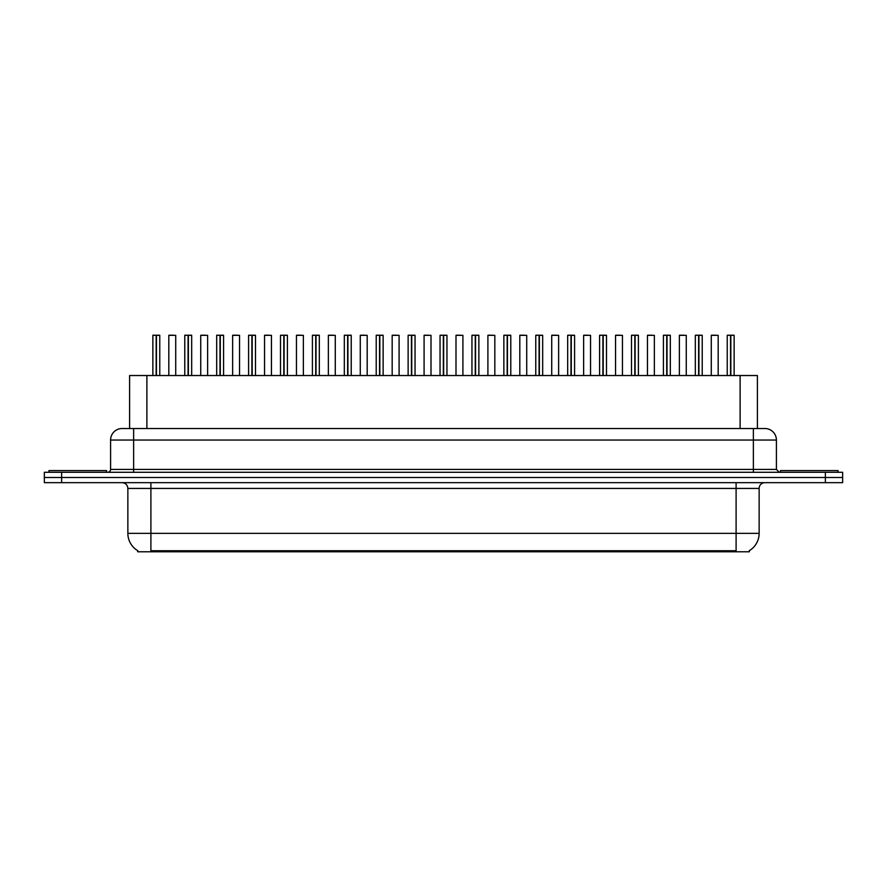 <?xml version="1.0" encoding="UTF-8"?>
<svg xmlns="http://www.w3.org/2000/svg" width="887" height="887" viewBox="0 0 887 887"><rect width="100%" height="100%" fill="white"/><g stroke="black" fill="none" stroke-linecap="round" stroke-linejoin="round"><path stroke-width="1.33" d="M126.409 428.521L129.602 428.521L129.602 375.534L757.398 375.534L757.398 428.521M749.338 550.639L749.338 551.781L137.662 551.781L137.662 550.639M137.829 550.738A20.157 20.157 0 0 1 127.861 533.353L150.901 533.353L150.901 550.738L736.099 550.738L736.099 533.353L759.139 533.353L759.139 488.427A5.754 5.754 0 0 1 764.893 482.661M127.861 533.353L127.861 488.427C127.528 484.923 125.61 483.005 122.107 482.661M749.171 550.738A20.157 20.157 0 0 0 759.139 533.353M842.65 482.661L842.65 477.483L44.35 477.483L44.35 482.661L61.624 482.661L61.624 477.483L44.35 477.483L44.35 472.294L61.624 472.294L61.624 477.483L842.65 477.483L842.65 482.661L61.624 482.661M776.413 440.041L110.587 440.041A11.52 11.52 0 0 1 122.107 428.521L764.893 428.521A11.52 11.52 0 0 1 776.413 440.041L776.413 469.423L779.296 472.294M110.587 440.041L110.587 469.423A2.883 2.883 0 0 1 107.704 472.294M842.65 472.294L842.65 477.483L842.65 472.294L61.624 472.294M156.467 335.33L159.771 335.33L156.467 335.33L156.467 375.534M156.367 375.534L156.467 335.219M156.179 335.219L152.863 335.33L156.267 335.219L156.267 375.534M159.66 335.219L152.974 335.219M159.771 335.33L159.771 375.534M152.863 335.33L152.863 375.534M156.167 335.33L156.167 375.534M156.267 335.219L155.17 335.219M175.726 335.33L168.818 335.33L175.726 335.33L175.726 375.534M173.431 335.219L168.929 335.219M168.818 335.33L168.818 375.534M106.551 472.294L106.551 470.576L48.962 470.576L48.962 472.294M188.377 335.33L191.681 335.33L188.377 335.33L188.377 375.534M188.277 375.534L188.377 335.219M188.077 335.219L184.773 335.33L188.177 335.219L188.177 375.534M191.57 335.219L184.884 335.219M191.681 335.33L191.681 375.534M184.773 335.33L184.773 375.534M188.077 335.33L188.077 375.534M188.177 335.219L187.079 335.219M220.286 335.33L223.591 335.33L220.286 335.33L220.286 375.534M220.187 375.534L220.286 335.219M219.987 335.219L216.683 335.33L220.087 335.219L220.087 375.534M223.48 335.219L216.794 335.219M223.591 335.33L223.591 375.534M216.683 335.33L216.683 375.534M219.987 335.33L219.987 375.534M220.087 335.219L218.989 335.219M252.196 335.33L255.5 335.33L252.196 335.33L252.196 375.534M252.096 375.534L252.196 335.219M251.897 335.219L248.593 335.33L251.997 335.219L251.997 375.534M255.389 335.219L248.704 335.219M255.5 335.33L255.5 375.534M248.593 335.33L248.593 375.534M251.897 335.33L251.897 375.534M251.997 335.219L250.899 335.219M284.106 335.33L287.41 335.33L284.106 335.33L284.106 375.534M284.006 375.534L284.106 335.219M283.807 335.219L280.503 335.33L283.907 335.219L283.907 375.534M287.299 335.219L280.614 335.219M287.41 335.33L287.41 375.534M280.503 335.33L280.503 375.534M283.807 335.33L283.807 375.534M283.907 335.219L282.798 335.219M207.636 335.33L200.728 335.33L207.636 335.33L207.636 375.534M205.329 335.219L200.839 335.219M200.728 335.33L200.728 375.534M239.545 335.33L232.638 335.33L239.545 335.33L239.545 375.534M237.239 335.219L232.749 335.219M232.638 335.33L232.638 375.534M271.455 335.33L264.548 335.33L271.455 335.33L271.455 375.534M269.149 335.219L264.659 335.219M264.548 335.33L264.548 375.534M838.038 472.294L838.038 470.576L780.449 470.576L780.449 472.294M316.016 335.33L319.32 335.33L316.016 335.33L316.016 375.534M315.916 375.534L316.005 335.219M315.717 335.219L312.412 335.33L315.816 335.219L315.816 375.534M319.209 335.219L312.523 335.219M319.32 335.33L319.32 375.534M312.412 335.33L312.412 375.534M315.717 335.33L315.717 375.534M315.816 335.219L314.708 335.219M347.926 335.33L351.23 335.33L347.926 335.33L347.926 375.534M347.826 375.534L347.915 335.219M347.626 335.219L344.322 335.33L347.726 335.219L347.726 375.534M351.119 335.219L344.433 335.219M351.23 335.33L351.23 375.534M344.322 335.33L344.322 375.534M347.626 335.33L347.626 375.534M347.726 335.219L346.617 335.219M379.836 335.33L383.14 335.33L379.836 335.33L379.836 375.534M379.736 375.534L379.824 335.219M379.536 335.219L376.221 335.33L379.636 335.219L379.636 375.534M383.018 335.219L376.343 335.219M383.14 335.33L383.14 375.534M376.221 335.33L376.221 375.534M379.536 335.33L379.536 375.534M379.636 335.219L378.527 335.219M303.365 335.33L296.458 335.33L303.365 335.33L303.365 375.534M301.059 335.219L296.568 335.219M296.458 335.33L296.458 375.534M335.275 335.33L328.367 335.33L335.275 335.33L335.275 375.534M332.969 335.219L328.478 335.219M328.367 335.33L328.367 375.534M367.185 335.33L360.277 335.33L367.185 335.33L367.185 375.534M364.879 335.219L360.388 335.219M360.277 335.33L360.277 375.534M411.745 335.33L415.049 335.33L411.745 335.33L411.745 375.534M411.646 375.534L411.734 335.219M411.446 335.219L408.131 335.33L411.546 335.219L411.546 375.534M414.928 335.219L408.253 335.219M415.049 335.33L415.049 375.534M408.131 335.33L408.131 375.534M411.435 335.33L411.435 375.534M411.546 335.219L410.437 335.219M443.655 335.33L446.959 335.33L443.655 335.33L443.655 375.534M443.555 375.534L443.644 335.219M443.356 335.219L440.041 335.33L443.445 335.219L443.445 375.534M446.837 335.219L440.163 335.219M446.959 335.33L446.959 375.534M440.041 335.33L440.041 375.534M443.345 335.33L443.345 375.534M443.445 335.219L442.347 335.219M475.565 335.33L478.869 335.33L475.565 335.33L475.565 375.534M475.454 375.534L475.554 335.219M475.266 335.219L471.951 335.33L475.354 335.219L475.354 375.534M478.747 335.219L472.072 335.219M478.869 335.33L478.869 375.534M471.951 335.33L471.951 375.534M475.255 335.33L475.255 375.534M475.354 335.219L474.257 335.219M507.464 335.33L510.779 335.33L507.464 335.33L507.464 375.534M507.364 375.534L507.464 335.219M507.176 335.219L503.86 335.33L507.264 335.219L507.264 375.534M510.657 335.219L503.982 335.219M510.779 335.33L510.779 375.534M503.86 335.33L503.86 375.534M507.164 335.33L507.164 375.534M507.264 335.219L506.167 335.219M539.374 335.33L542.678 335.33L539.374 335.33L539.374 375.534M539.274 375.534L539.374 335.219M539.085 335.219L535.77 335.33L539.174 335.219L539.174 375.534M542.567 335.219L535.881 335.219M542.678 335.33L542.678 375.534M535.77 335.33L535.77 375.534M539.074 335.33L539.074 375.534M539.174 335.219L538.076 335.219M399.095 335.33L392.176 335.33L399.095 335.33L399.095 375.534M396.788 335.219L392.298 335.219M392.176 335.33L392.176 375.534M431.004 335.33L424.086 335.33L431.004 335.33L431.004 375.534M428.698 335.219L424.208 335.219M424.086 335.33L424.086 375.534M462.914 335.33L455.996 335.33L462.914 335.33L462.914 375.534M460.608 335.219L456.118 335.219M455.996 335.33L455.996 375.534M494.824 335.33L487.905 335.33L494.824 335.33L494.824 375.534M492.518 335.219L488.027 335.219M487.905 335.33L487.905 375.534M526.723 335.33L519.815 335.33L526.723 335.33L526.723 375.534M524.428 335.219L519.937 335.219M519.815 335.33L519.815 375.534M571.283 335.33L574.588 335.33L571.283 335.33L571.283 375.534M571.184 375.534L571.283 335.219M570.995 335.219L567.68 335.33L571.084 335.219L571.084 375.534M574.477 335.219L567.791 335.219M574.588 335.33L574.588 375.534M567.68 335.33L567.68 375.534M570.984 335.33L570.984 375.534M571.084 335.219L569.986 335.219M603.193 335.33L606.497 335.33L603.193 335.33L603.193 375.534M603.093 375.534L603.193 335.219M602.894 335.219L599.59 335.33L602.994 335.219L602.994 375.534M606.386 335.219L599.701 335.219M606.497 335.33L606.497 375.534M599.59 335.33L599.59 375.534M602.894 335.33L602.894 375.534M602.994 335.219L601.896 335.219M635.103 335.33L638.407 335.33L635.103 335.33L635.103 375.534M635.003 375.534L635.103 335.219M634.804 335.219L631.5 335.33L634.904 335.219L634.904 375.534M638.296 335.219L631.611 335.219M638.407 335.33L638.407 375.534M631.5 335.33L631.5 375.534M634.804 335.33L634.804 375.534M634.904 335.219L633.806 335.219M667.013 335.33L670.317 335.33L667.013 335.33L667.013 375.534M666.913 375.534L667.013 335.219M666.714 335.219L663.409 335.33L666.813 335.219L666.813 375.534M670.206 335.219L663.52 335.219M670.317 335.33L670.317 375.534M663.409 335.33L663.409 375.534M666.714 335.33L666.714 375.534M666.813 335.219L665.716 335.219M698.923 335.33L702.227 335.33L698.923 335.33L698.923 375.534M698.823 375.534L698.923 335.219M698.623 335.219L695.319 335.33L698.723 335.219L698.723 375.534M702.116 335.219L695.43 335.219M702.227 335.33L702.227 375.534M695.319 335.33L695.319 375.534M698.623 335.33L698.623 375.534M698.723 335.219L697.614 335.219M730.833 335.33L734.137 335.33L730.833 335.33L730.833 375.534M730.733 375.534L730.821 335.219M730.533 335.219L727.229 335.33L730.633 335.219L730.633 375.534M734.026 335.219L727.34 335.219M734.137 335.33L734.137 375.534M727.229 335.33L727.229 375.534M730.533 335.33L730.533 375.534M730.633 335.219L729.524 335.219M558.633 335.33L551.725 335.33L558.633 335.33L558.633 375.534M556.337 335.219L551.836 335.219M551.725 335.33L551.725 375.534M590.542 335.33L583.635 335.33L590.542 335.33L590.542 375.534M588.247 335.219L583.746 335.219M583.635 335.33L583.635 375.534M622.452 335.33L615.545 335.33L622.452 335.33L622.452 375.534M620.146 335.219L615.656 335.219M615.545 335.33L615.545 375.534M654.362 335.33L647.455 335.33L654.362 335.33L654.362 375.534M652.056 335.219L647.565 335.219M647.455 335.33L647.455 375.534M686.272 335.33L679.364 335.33L686.272 335.33L686.272 375.534M683.966 335.219L679.475 335.219M679.364 335.33L679.364 375.534M718.182 335.33L711.274 335.33L718.182 335.33L718.182 375.534M715.876 335.219L711.385 335.219M711.274 335.33L711.274 375.534M733.793 551.781L733.793 550.639M153.207 551.781L153.207 550.639M146.887 428.521L146.887 375.534M740.113 428.521L740.113 375.534M736.099 482.661L736.099 488.427L127.861 488.427M759.139 488.427L736.099 488.427L736.099 533.353L150.901 533.353L150.901 482.661M825.376 482.661L825.376 472.294M133.627 472.294L133.627 428.521M110.587 469.423L776.413 469.423M753.373 428.521L753.373 472.294"/></g></svg>
